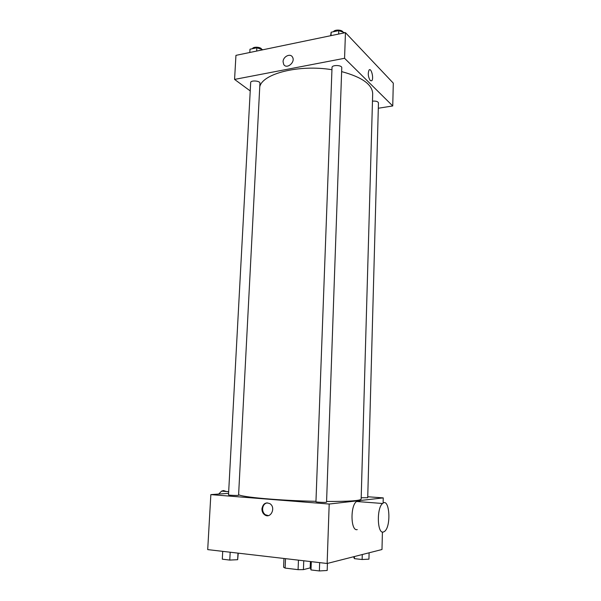 <?xml version="1.0" encoding="UTF-8"?>
<svg xmlns="http://www.w3.org/2000/svg" width="601" height="601" viewBox="0 0 601 601"><rect width="100%" height="100%" fill="white"/><g stroke="black" fill="none" stroke-linecap="round" stroke-linejoin="round"><path stroke-width="0.9" d="M310.416 561.544L310.176 567.9L303.415 569.62L298.081 569.665L285.122 568.08L283.597 567.209L283.965 558.472M285.52 558.652L285.122 568.08M298.457 560.155L298.081 569.665M303.76 560.771L303.415 569.62M382.416 532.013L381.988 549.517L327.139 563.49L207.706 549.607L210.846 494.615L228.59 493.361M367.744 496.757L383.243 497.891L329.19 504.036L327.139 563.49M329.19 504.036L210.846 494.615M261.938 508.799C263.035 503.533 265.755 501.865 270.082 503.781C276.159 507.77 270.555 519.234 264.688 514.824C262.817 513.412 261.901 511.398 261.938 508.799M238.612 494.555C240.385 497.035 279.668 500.618 315.961 501.317M326.583 501.467C348.933 501.512 360.457 500.716 361.156 499.078L372.688 93.681C372.327 84.463 361.975 77.108 341.631 71.609M361.193 497.726L367.722 497.726L378.457 102.854C377.924 101.471 375.933 100.9 372.477 101.133M315.946 501.73C315.653 502.218 326.809 502.691 326.561 502.173L341.766 67.748C342.112 65.006 331.88 64.705 332.03 67.462L315.946 501.73M228.508 494.878C228.23 495.314 238.815 495.682 238.582 495.224L259.94 83.216C260.301 80.759 250.579 80.053 250.677 82.547L228.508 494.878M383.243 497.891L383.115 503.112M357.249 529.594C350.729 531.637 350.09 505.779 356.543 501.489C357.895 500.46 359.173 500.558 360.375 501.79M226.314 491.498L223.504 490.536L221.581 491.137L218.681 494.06M383.355 532.043C377.18 534.161 376.489 507.875 382.597 503.495C389.433 497.019 391.536 526.138 384.632 531.367L383.355 532.043M268.324 515.613L265.357 514.741C263.486 513.329 262.569 511.323 262.607 508.724C262.945 505.486 264.455 503.525 267.144 502.834M259.745 86.905C262.231 73.72 298.87 64.232 331.947 69.716M378.314 108.24L392.746 105.956L344.568 58.289L234.57 79.415L250.226 90.931M392.746 105.956L393.294 83.141L345.455 32.642L344.568 58.289M345.455 32.642L235.945 55.36L234.57 79.415M283.063 61.708C283.071 56.562 290.343 52.963 292.484 57.087C295.767 62.128 286.579 69.739 283.695 64.412L283.063 61.708C283.071 56.562 290.351 52.963 292.484 57.087C295.767 62.128 286.579 69.739 283.695 64.412L283.071 61.715M370.276 80.609C368.09 76.853 367.707 73.307 369.112 69.964C371.328 67.522 374.04 78.866 371.719 80.782L370.276 80.609L371.719 80.782C374.04 78.866 371.328 67.522 369.112 69.964M262.983 49.755L256.852 47.787L249.978 49.222L249.798 52.49M256.852 47.787L256.68 51.062M252.533 48.689C253.029 46.367 261.262 46.946 261.645 49.32M344.846 32.77L338.776 30.613L331.159 32.214L330.625 35.714M338.776 30.613L338.648 34.054M331.159 32.214L331.031 35.632M333.472 31.725C334.434 29.351 342.382 29.652 342.938 32.093M369.112 552.8L368.939 559.155L362.133 559.508L354.395 558.652L353.576 556.759M362.268 554.543L362.133 559.508M354.455 556.534L354.395 558.652M238.251 553.16L237.65 559.696L229.77 560.079L222.295 559.17L222.716 551.35M237.988 553.13L237.65 559.696M230.183 552.221L229.77 560.079M327.425 563.415L327.184 570.484L319.371 570.95L310.995 569.936L310.537 568.478L310.8 561.589M319.664 562.619L319.371 570.95M311.303 561.65L310.995 569.936M228.68 491.678L221.581 491.137M356.543 501.489L382.597 503.495M265.357 514.741L264.688 514.824"/></g></svg>
